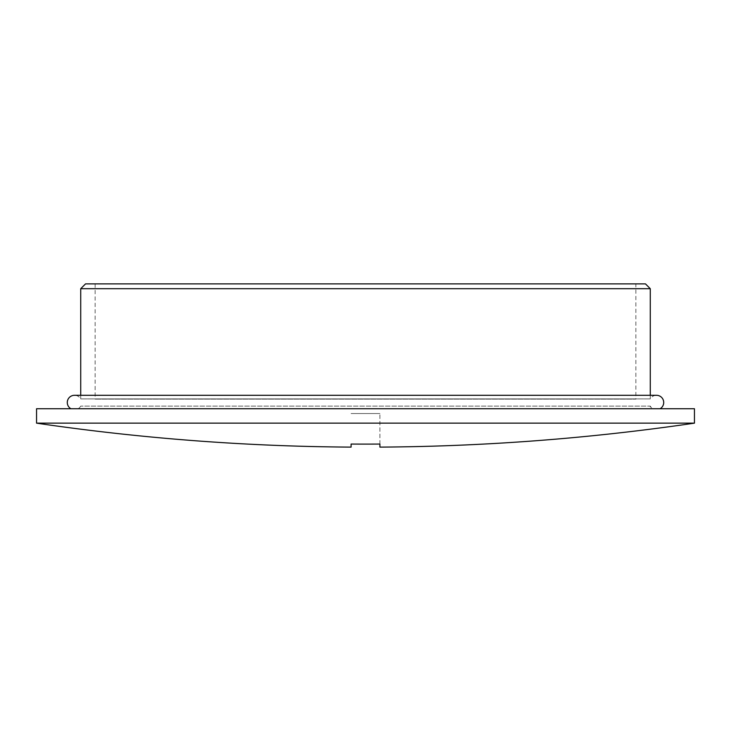 <?xml version="1.0" encoding="UTF-8"?>
<svg xmlns="http://www.w3.org/2000/svg" width="731" height="731" viewBox="0 0 731 731"><rect width="100%" height="100%" fill="white"/><g stroke="black" fill="none" stroke-linecap="round" stroke-linejoin="round"><path stroke-width="0.55" stroke-dasharray="3.65 2.74" d="M80.73 395.297L80.73 398.907L650.27 398.907L80.73 398.907A7.2 7.2 0 0 0 74.489 395.297L656.511 395.297A7.2 7.2 0 0 0 650.27 398.907L650.27 395.297M635.86 283.884L95.14 283.884L635.86 283.884L635.86 399.135L95.14 399.135L635.86 399.135M95.14 283.884L95.14 399.135M70.898 408.739L660.102 408.739L70.898 408.739M36.55 423.148L694.45 423.148M351.09 447.116L351.09 444.055A2262.253 2262.253 0 0 0 379.91 444.055L379.91 447.116M36.55 408.739L694.45 408.739M379.91 444.055L379.91 413.545L379.91 444.055M351.09 413.545L379.91 413.545L351.09 413.545M645.464 283.884L85.536 283.884M80.73 288.69L650.27 288.69M652.92 408.739L78.08 408.739L652.92 408.739A7.2 7.2 0 0 1 650.27 406.098L80.73 406.098L650.27 406.098L650.27 408.739L80.73 408.739L650.27 408.739M78.08 408.739A7.2 7.2 0 0 0 80.73 406.098L80.73 408.739"/><path stroke-width="1.1" d="M80.73 288.69L85.536 283.884L645.464 283.884L650.27 288.69L80.73 288.69L80.73 395.297M650.27 288.69L650.27 395.297M660.102 408.739A7.2 7.2 0 0 0 656.511 395.297L74.489 395.297A7.2 7.2 0 0 0 70.898 408.739M694.45 423.148L694.45 408.739L36.55 408.739L36.55 423.148A2265.314 2265.314 0 0 0 351.09 447.116L351.09 444.055A2262.253 2262.253 0 0 0 379.91 444.055L379.91 447.116A2265.314 2265.314 0 0 0 694.45 423.148L36.55 423.148"/></g></svg>
